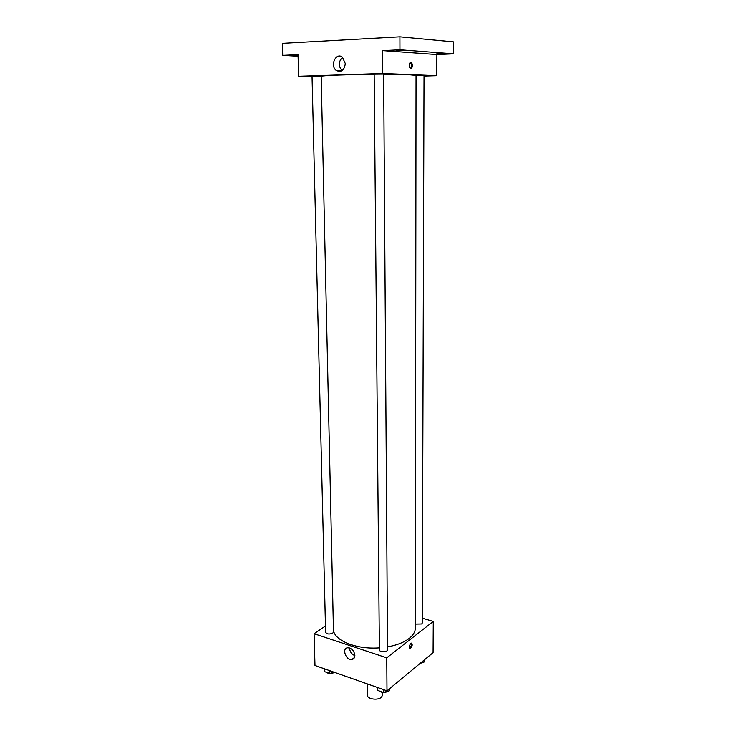 <?xml version="1.0" encoding="UTF-8"?>
<svg xmlns="http://www.w3.org/2000/svg" width="736" height="736" viewBox="0 0 736 736"><rect width="100%" height="100%" fill="white"/><g stroke="black" fill="none" stroke-linecap="round" stroke-linejoin="round"><path stroke-width="1.1" d="M367.227 683.882L367.374 695.134C367.052 699.08 377.706 700.746 381.423 697.296L382.692 694.968L382.665 692.548M422.28 618.148L433.274 621.442L433.081 652.648L386.989 690.837L314.98 665.482L314.097 633.724L325.459 626.014M387.513 646.898C396.722 645.251 403.926 642.445 409.115 638.48C413.236 635.196 415.316 631.69 415.352 627.955L416.042 75.412L408.811 74.686L383.649 74.318M333.454 630.218C334.613 640.798 356.675 649.649 379.371 647.864M433.274 621.442L386.759 657.818L314.097 633.724M332.736 633.172L333.491 632.003L321.172 76.158L312.036 76.24L325.616 632.27C326.922 634.22 329.296 634.524 332.736 633.172M415.352 624.1L421.7 623.981L422.271 623.033L424.028 75.698L416.042 75.707M387.532 649.759C387.752 652.381 379.206 652.427 379.39 649.805L374.155 74.198L383.649 74.097L387.532 649.759M386.759 657.818L386.989 690.837M354.872 655.371C354.807 657.745 353.795 659.125 351.836 659.493C345.874 660.542 341.532 648.177 347.723 647.772C351.716 648.158 354.099 650.688 354.872 655.371M410.808 643.282L411.194 643.071C412.73 644.285 412.464 646.07 410.412 648.434C408.94 647.606 409.069 645.895 410.808 643.282M411.12 643.089C411.654 645.095 411.157 646.778 409.639 648.131M354.872 655.638C351.569 654.212 349.802 651.664 349.563 647.984M321.172 76.296C322.193 75.477 347.668 74.511 374.155 74.354M424.028 76.066L436.752 75.679L382.683 73.48L298.641 76.277L312.046 76.719M399.942 49.772L399.906 36.8L453.634 41.86L453.505 53.82L399.942 49.772L382.518 50.6L382.683 73.48M436.752 75.679L436.88 54.547L453.505 53.82M399.906 36.8L282.366 43.341L282.744 55.347L298.089 56.24M298.641 76.277L298.043 54.62L282.744 55.347M345.313 63.581C344.338 70.306 341.348 72.616 336.361 70.5C329.572 65.918 335.92 51.796 342.433 57.178L345.313 63.581M436.88 54.547L382.518 50.6M410.78 62.137C412.712 63.719 412.933 65.872 411.424 68.623C408.995 68.108 408.554 66.019 410.118 62.367L410.78 62.137M410.2 62.312C411.774 64.29 411.847 66.406 410.43 68.66L410.348 68.715M342.056 70.647C338.229 66.001 338.394 61.548 342.562 57.279M298.071 55.706L293.259 55.504L298.062 55.237M436.917 53.516L443.808 53.627L436.917 53.516M396.446 50.517L403.889 50.646L396.446 50.517M389.832 688.482L389.611 690.718L383.355 692.438L377.513 690.368L377.485 687.488M389.602 688.675L389.611 690.718M383.336 689.549L383.355 692.438M380.034 691.26C382.113 692.916 384.486 693.045 387.145 691.638L387.476 691.306M334.245 672.262L329.7 673.449L324.245 671.517L324.171 668.72M329.636 670.643L329.7 673.449M326.784 672.41C328.642 673.964 330.924 674.075 333.62 672.759L334.089 672.299M424.074 660.109L423.991 662.124L420.532 663.044M424 660.174L423.991 662.124M419.538 663.872L421.94 662.676M409.685 648.195L410.412 648.434M354.458 657.533L351.836 659.493M410.43 68.66L411.424 68.623M341.918 70.73L336.361 70.5"/></g></svg>
